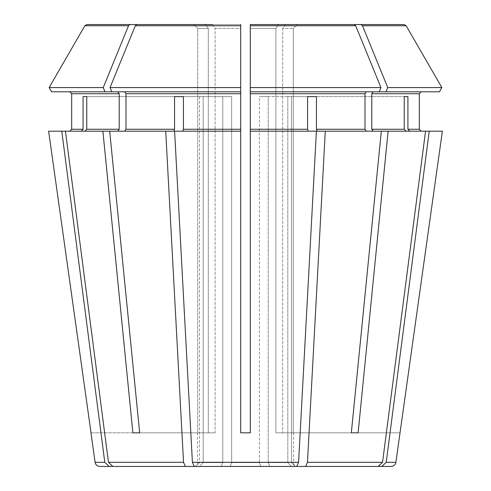 <?xml version="1.0" encoding="UTF-8"?>
<svg xmlns="http://www.w3.org/2000/svg" width="491" height="491" viewBox="0 0 491 491"><rect width="100%" height="100%" fill="white"/><g stroke="black" fill="none" stroke-linecap="round" stroke-linejoin="round"><path stroke-width="0.37" stroke-dasharray="2.46 1.84" d="M193.626 466.45L195.94 466.45L193.626 466.45A3.842 3.842 0 0 0 197.468 462.608L199.506 462.608L195.94 466.45L199.506 462.608L199.506 96.598L86.76 96.598L203.182 96.598L203.182 462.608L222.773 462.608L221.294 466.45L222.773 462.608L222.773 96.598L183.425 96.598L231.648 96.598L231.648 462.608L259.352 462.608L259.352 96.598L316.45 96.598L259.352 96.598L268.227 96.598L268.227 462.608L269.706 466.45L291.384 466.45L287.818 462.608L291.384 466.45L269.706 466.45L268.227 462.608L287.818 462.608L287.818 96.598L404.24 96.598L287.818 96.598L287.818 462.608L268.227 462.608L268.227 96.598L307.575 96.598L259.352 96.598L259.352 462.608L260.831 466.45L296.767 466.45L298.589 462.313L316.4 131.183L250.306 131.183L250.306 91.799L421.235 91.799L373.16 91.799L371.797 93.72L371.797 129.262L373.16 131.183L425.55 131.183L409.697 131.183L407.917 129.262L407.917 96.598L287.818 96.598L291.494 96.598L291.494 462.608L295.06 466.45L297.374 466.45L295.06 466.45L291.494 462.608L291.494 96.598L407.917 96.598M298.589 462.313L192.411 462.313L194.233 466.45L260.831 466.45L259.352 462.608L231.648 462.608L230.169 466.45L231.648 462.608L231.648 96.598L183.425 96.598L183.425 129.262L182.689 131.183L240.694 131.183L182.689 131.183M269.706 466.45L291.384 466.45M404.24 96.598L404.24 129.262L406.02 131.183L373.16 131.183L388.111 131.183L358.123 432.829L275.899 432.829L358.123 432.829M373.16 91.799L439.42 91.799L441.863 87.576L406.155 25.753L404.068 24.55L297.153 24.55L354.232 24.55L355.699 25.753L380.948 87.576L250.306 87.576L250.306 91.799M380.948 87.576L379.23 91.799L366.366 91.799L365.009 93.72L365.009 129.262L366.366 131.183L317.186 131.183L381.317 131.183L351.329 432.829L275.899 432.829L275.899 28.392L278.63 24.55L250.306 24.55L250.306 87.576M439.42 91.799L421.235 91.799L439.42 91.799M49.137 87.576L103.257 87.576L104.982 91.799L51.58 91.799L117.84 91.799L51.58 91.799L49.137 87.576L84.845 25.753L86.932 24.55L205.582 24.55L193.847 24.55L197.707 28.392L197.707 432.829L91.031 432.829L48.627 131.183L81.303 131.183L83.083 129.262L83.083 96.598L203.182 96.598L203.182 462.608L199.616 466.45L221.294 466.45L112.856 466.45L108.462 462.313L65.45 131.183L173.814 131.183L165.719 131.183L183.536 462.313L185.359 466.45L221.294 466.45M240.694 131.183L240.694 91.799L124.634 91.799L240.694 91.799L240.694 25.753L240.694 432.829L250.306 432.829L240.694 432.829L240.694 131.183L174.6 131.183L192.411 462.313M250.306 25.753L250.306 432.829L250.306 25.753L355.699 25.753M366.366 131.183L317.186 131.183L316.45 129.262L316.45 96.598M325.281 131.183L307.464 462.313L305.641 466.45M400.042 432.829L293.293 432.829L293.293 28.392L297.153 24.55L285.418 24.55L297.153 24.55L293.293 28.392L293.293 432.829L399.969 432.829L442.373 131.183L409.697 131.183L429.226 131.183L386.214 462.313L381.82 466.45L295.06 466.45M117.84 131.183L119.203 129.262L119.203 93.72L71.686 93.72L71.686 129.262L83.083 129.262M91.031 432.829L197.707 432.829L197.707 28.392L193.847 24.55L136.768 24.55L212.37 24.55L215.101 28.392L215.101 432.829L139.671 432.829L109.683 131.183L165.719 131.183M240.694 91.799L111.77 91.799L124.634 91.799L111.77 91.799L110.052 87.576L135.301 25.753L136.768 24.55M124.634 91.799L125.991 93.72L125.991 129.262L124.634 131.183L109.683 131.183M250.306 131.183L316.4 131.183L250.306 131.183L250.306 432.829L240.694 432.829L240.694 28.392L215.101 28.392L215.101 432.829L132.877 432.829L215.101 432.829L208.307 432.829L208.307 28.392L205.582 24.55L86.932 24.55M212.37 24.55L215.101 28.392L240.694 28.392L240.694 24.55L212.37 24.55L240.694 24.55M285.418 24.55L282.693 28.392L282.693 432.829L282.693 28.392L293.293 28.392L282.693 28.392L285.418 24.55L361.026 24.55L362.493 25.753L406.155 25.753M386.018 91.799L387.743 87.576L362.493 25.753M195.94 466.45L109.18 466.45L104.786 462.313L61.774 131.183L81.303 131.183L65.45 131.183M197.468 432.829L197.468 462.608L199.506 462.608L199.506 96.598L203.182 96.598L83.083 96.598M371.797 93.72L419.314 93.72L419.314 129.262L407.917 129.262M124.634 131.183L173.814 131.183L174.55 129.262L174.55 96.598L183.425 96.598M174.55 96.598L222.773 96.598L222.773 462.608L203.182 462.608L199.616 466.45M381.317 131.183L373.16 131.183M351.329 432.829L275.899 432.829L275.899 28.392L278.63 24.55L354.232 24.55M119.203 93.72L117.84 91.799L104.982 91.799M86.76 96.598L86.76 129.262L84.98 131.183M110.052 87.576L240.694 87.576M307.575 96.598L307.575 129.262L308.311 131.183M441.863 87.576L387.743 87.576M404.068 24.55L361.026 24.55M129.974 24.55L128.507 25.753L103.257 87.576M61.774 131.183L81.303 131.183M409.697 131.183L429.226 131.183M379.23 91.799L366.366 91.799M378.144 466.45L382.538 462.313L425.55 131.183L406.02 131.183M425.55 131.183L388.111 131.183M111.77 91.799L117.84 91.799M250.306 24.55L278.63 24.55M293.532 432.829L293.532 462.608L291.494 462.608L293.532 462.608C293.741 464.922 295.017 466.198 297.374 466.45M139.671 432.829L208.307 432.829L208.307 28.392L205.582 24.55M391.137 466.45L381.82 466.45M109.18 466.45L99.863 466.45M185.359 466.45L112.856 466.45M132.877 432.829L102.889 131.183M404.24 129.262L371.797 129.262M119.203 129.262L86.76 129.262M240.694 93.72L125.991 93.72M240.694 129.262L183.425 129.262M174.55 129.262L125.991 129.262M365.009 93.72L250.306 93.72M365.009 129.262L316.45 129.262M307.575 129.262L250.306 129.262M84.845 25.753L128.507 25.753M135.301 25.753L240.694 25.753M275.899 28.392L250.306 28.392L275.899 28.392M197.707 28.392L208.307 28.392L197.707 28.392M382.538 462.313L307.464 462.313M395.893 462.313L386.214 462.313M104.786 462.313L95.107 462.313M183.536 462.313L108.462 462.313"/><path stroke-width="0.74" d="M199.616 466.45L112.856 466.45L108.462 462.313L65.45 131.183L173.814 131.183L174.55 129.262L174.55 96.598L183.425 96.598L183.425 129.262L240.694 129.262L240.694 131.183L174.6 131.183L192.411 462.313L194.233 466.45L296.767 466.45L230.169 466.45L296.767 466.45L298.589 462.313L316.4 131.183L250.306 131.183L250.306 129.262L307.575 129.262L308.311 131.183M291.384 466.45L378.144 466.45L382.538 462.313L425.55 131.183L442.373 131.183L395.893 462.313A4.806 4.806 0 0 1 391.137 466.45L381.82 466.45L386.214 462.313L429.226 131.183M386.018 91.799L387.743 87.576L441.863 87.576L439.42 91.799L250.306 91.799L250.306 24.55L250.306 25.753L250.306 24.55L354.232 24.55L355.699 25.753L380.948 87.576L379.23 91.799M250.306 129.262L250.306 91.799M366.366 131.183L365.009 129.262L365.009 93.72L366.366 91.799M250.306 131.183L250.306 432.829L240.694 432.829L240.694 131.183M212.37 24.55L86.932 24.55L129.974 24.55L128.507 25.753L103.257 87.576L104.982 91.799L111.77 91.799L110.052 87.576L240.694 87.576L240.694 91.799L111.77 91.799M69.765 91.799L71.686 93.72L69.765 91.799M81.303 131.183L83.083 129.262L71.686 129.262L69.765 131.183L71.686 129.262L71.686 93.72L119.203 93.72L117.84 91.799M90.958 432.829L95.107 462.313L104.786 462.313L109.18 466.45L195.94 466.45M406.02 131.183L404.24 129.262L404.24 96.598L407.917 96.598L404.24 96.598M269.706 466.45L305.641 466.45L307.464 462.313L325.281 131.183L317.186 131.183L316.45 129.262L316.45 96.598L307.575 96.598L316.45 96.598M240.694 24.55L240.694 87.576M165.719 131.183L183.536 462.313L185.359 466.45L221.294 466.45M183.425 96.598L174.55 96.598M65.45 131.183L61.774 131.183L104.786 462.313M83.083 96.598L86.76 96.598L83.083 96.598L83.083 129.262M407.917 96.598L407.917 129.262L419.314 129.262L421.235 131.183L419.314 129.262L419.314 93.72L421.235 91.799L419.314 93.72L371.797 93.72L371.797 129.262L373.16 131.183M250.306 24.55L404.068 24.55L406.149 25.753L441.863 87.576M388.111 131.183L381.317 131.183L351.329 432.829L358.123 432.829L388.111 131.183L425.55 131.183M373.16 91.799L371.797 93.72M387.743 87.576L362.493 25.753L361.026 24.55L404.068 24.55M285.418 24.55L361.026 24.55M358.123 432.829L351.329 432.829M124.634 131.183L125.991 129.262L125.991 93.72L240.694 93.72L240.694 91.799M240.694 129.262L240.694 93.72M103.257 87.576L49.137 87.576L51.58 91.799L104.982 91.799M117.84 131.183L119.203 129.262L119.203 93.72M86.76 96.598L86.76 129.262L84.98 131.183M307.575 96.598L307.575 129.262M250.306 87.576L380.948 87.576M136.768 24.55L135.301 25.753L110.052 87.576M86.932 24.55L84.851 25.753L49.137 87.576M407.917 129.262L409.697 131.183M325.281 131.183L381.317 131.183M91.031 432.829L48.627 131.183L61.774 131.183M182.689 131.183L183.425 129.262M354.232 24.55L278.63 24.55M129.974 24.55L205.582 24.55M295.06 466.45L381.82 466.45M305.641 466.45L378.144 466.45M109.683 131.183L139.671 432.829L132.877 432.829L139.671 432.829M102.889 131.183L132.877 432.829M112.856 466.45L185.359 466.45M95.107 462.313C95.641 464.848 97.224 466.229 99.863 466.45L109.18 466.45M230.169 466.45L194.233 466.45L230.169 466.45M124.634 91.799L125.991 93.72M250.306 93.72L365.009 93.72M125.991 129.262L174.55 129.262M86.76 129.262L119.203 129.262M316.45 129.262L365.009 129.262M371.797 129.262L404.24 129.262M406.155 25.753L362.493 25.753M355.699 25.753L250.306 25.753M240.694 25.753L135.301 25.753M128.507 25.753L84.845 25.753M386.214 462.313L395.893 462.313M307.464 462.313L382.538 462.313M192.411 462.313L298.589 462.313M108.462 462.313L183.536 462.313M296.951 466.425L297.374 466.45"/></g></svg>
